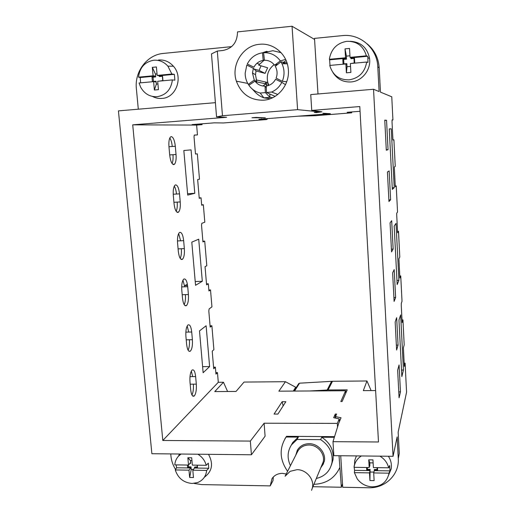 <?xml version="1.0" encoding="UTF-8"?>
<svg xmlns="http://www.w3.org/2000/svg" width="525" height="525" viewBox="0 0 525 525"><rect width="100%" height="100%" fill="white"/><g stroke="black" fill="none" stroke-linecap="round" stroke-linejoin="round"><path stroke-width="0.79" d="M140.634 82.832L140.208 77.529L138.528 77.149C139.729 67.502 144.795 61.858 153.727 60.224C159.272 59.83 163.99 61.806 167.882 66.15L171.872 74.032L174.366 74.333L174.871 80.181L172.39 79.912C171.078 89.604 165.959 95.202 157.034 96.712C149.828 96.981 144.342 93.772 140.595 87.084L139.072 82.976L153.622 81.638L154.389 90.024L158.445 89.663L157.684 81.263L172.39 79.912M158.504 60.001C164.351 59.581 169.326 61.661 173.427 66.242C183.625 77.254 176.118 97.886 161.956 98.424C158.635 98.687 155.479 98.031 152.486 96.449M171.872 74.032L157.159 75.41L156.398 66.964L152.322 67.358L153.09 75.784L138.528 77.149M153.622 81.638L155.715 81.939L155.649 81.211L156.083 81.277L156.345 84.118L154.389 90.024M155.649 81.211L152.407 81.506L152.014 77.155L155.249 76.853L155.183 76.125L140.208 77.529M153.09 75.784L155.183 76.125M174.366 74.333L159.226 75.751L157.159 75.41M159.292 76.479L162.54 76.177L159.725 76.552L159.292 76.479L159.226 75.751M162.54 76.177L162.934 80.542L159.705 81.08M152.322 67.358L155.433 74.078L155.689 76.926L155.249 76.853M155.433 74.078L157.021 73.927M157.933 83.974L156.345 84.118M153.444 81.414L153.057 77.168L152.014 77.155M153.057 77.168L155.689 76.926M162.369 76.302L162.75 80.555M379.194 67.817L377.797 66.846L379.089 91.56L373.538 89.27L393.061 456.297L397.143 436.938L398.278 458.62L399.262 453.521L398.153 432.154L406.567 392.214L405.11 363.162L404.329 366.398L403.397 347.839L404.191 344.846L402.944 319.889L402.124 322.553L401.264 305.517L401.297 303.352L402.012 301.284L400.739 275.933L399.879 278.007L398.921 258.858L399.794 257.033L398.501 231.276L397.602 232.746L396.723 215.158L396.742 213.15L397.537 212.074L396.224 185.909L395.292 186.749L394.295 166.963L395.246 166.392L393.914 139.801L392.943 139.998L392.024 121.82L392.077 119.897L392.923 119.969L391.762 96.797L380.454 92.124L379.194 67.817C378.499 57.999 374.483 50.013 367.152 43.857M398.278 458.62C399.446 474.633 385.179 488.427 368.648 487.758L342.707 487.266L340.725 455.739M393.061 456.297L333.874 455.667L332.981 441.669L338.691 423.386L341.04 417.756L335.495 416.614L336.617 414.054L335.291 414.054L333.67 417.71L339.229 418.865L337.326 423.386L337.555 427.035M387.43 171.97L389.143 170.927L390.62 199.808L388.953 201.515L387.43 171.97M386.308 150.222L384.759 120.14L386.544 120.278L388.054 149.671L386.308 150.222M394.19 226.091L396.034 223.394L398.908 280.337L397.163 284.563L394.19 226.091M392.634 272.882L394.196 269.601L395.627 297.498L394.104 301.396L392.634 272.882M391.552 251.902L390.055 222.876L391.689 220.697L393.146 249.08L391.552 251.902M398.961 320.047L400.654 314.908L403.436 370.033L401.842 376.609L398.961 320.047M397.655 370.296L399.079 364.934L400.463 391.893L399.072 397.832L397.655 370.296M398.062 345.096L396.611 350.031L395.161 322.015L396.657 317.678L398.062 345.096L396.355 345.128M394.229 187.674L392.319 189.387L389.248 128.901L391.256 128.828L394.229 187.674L392.241 187.793M388.395 456.245C390.967 460.254 391.893 464.474 391.171 468.917L388.559 475.237M354.493 465.025L354.788 460.3L356.423 455.903M215.841 372.632L217.481 372.612L218.295 382.298L223.473 382.252L214.758 391.584L236.027 391.447L244.04 382.069L285.442 381.701L278.873 391.171L345.601 390.751L340.837 401.513L342.103 401.513L347.215 389.839L328.066 389.963L332.489 381.281L366.949 380.979L363.32 390.639L375.624 390.561M218.295 382.298L162.809 440.475L250.34 441.085L251.423 454.781L151.882 453.718L118.433 110.88L215.407 102.664M251.423 454.781L265.099 436.19L264.108 423.222L250.34 441.085M264.108 423.222L337.326 423.386M332.981 441.669L378.486 441.984L359.789 106.555L311.745 110.421L310.734 94.585L373.538 89.27M277.915 414.067L285.843 401.71L282.148 401.723L274.063 414.067L277.915 414.067M335.495 416.614L335.587 418.11M294.538 391.072L299.545 383.184L298.423 384.077M299.545 383.184L332.489 381.281M366.949 380.979L371.123 390.587M404.165 363.175L405.11 363.162M401.986 319.915L402.944 319.889M399.781 275.966L400.739 275.933M397.537 231.322L398.501 231.276M395.253 185.968L396.224 185.909M392.936 139.873L393.914 139.801M392.923 119.969L392.031 120.041M377.797 66.846C377.239 48.412 360.196 33.429 342.412 35.615L314.501 38.391L317.993 93.968M350.234 41.311C360.865 41.974 367.297 47.65 369.534 58.341C371.273 69.687 362.086 81.27 351.015 81.953C343.179 82.313 337.155 79.177 332.935 72.529M388.867 199.907L390.62 199.808M384.773 120.415L386.544 120.278M388.054 149.671L386.288 149.796M396.946 280.402L398.908 280.337M393.901 297.55L395.627 297.498M393.146 249.08L391.407 249.152M401.507 370.059L403.436 370.033M398.764 391.899L400.463 391.893M391.256 128.828L389.248 128.973M309.54 390.981L328.066 389.963M335.291 414.054L335.219 418.031M316.142 112.258L316.194 112.626L321.969 111.825L311.745 110.421M316.194 112.626L314.232 112.448L319.988 111.884L297.596 109.653L222.469 115.736L216.556 116.904L226.603 117.278L132.72 124.838L196.632 125.081L202.013 124.655L192.058 124.602L214.233 122.843L223.427 122.962L266.562 119.556L258.93 119.3L328.643 113.774L322.908 113.243L330.396 113.715L308.332 115.382M360.052 111.28L347.183 112.304L351.606 112.829L315.63 115.677L298.502 116.163M251.98 117.757L256.016 117.429L265.342 117.823L251.98 117.757M351.868 111.93L351.606 112.829M286.243 473.977L282.358 473.36C277.863 473.419 274.411 475.178 272.009 478.636L270.204 485.894L273.039 480.592L273.308 476.995M170.743 453.922L170.947 456.054C171.412 460.799 172.955 465.268 175.567 469.462M231.623 46.64L163.327 53.432C147.112 54.705 134.42 71.597 136.375 88.686L138.305 109.193M187.366 284.176L184.728 285.692L187.589 285.587M270.204 485.894L201.659 484.595L193.909 483.4M339.032 455.72L341.348 487.246L312.9 486.701M334.543 436.656L286.506 436.314L284.793 439.031M208.51 454.328C213.59 463.759 212.212 471.391 204.376 477.218M178.664 455.903L179.432 454.013M202.237 123.795L202.013 124.655M196.632 125.081L197.459 134.892L194.224 135.142M197.459 134.892L194.276 135.069L194.027 136.848L195.49 154.048L197.348 153.851L195.484 153.989M199.211 197.932L201.062 197.827L199.244 198.319L197.656 179.583L199.487 179.209L197.348 153.851M201.652 204.829L203.339 204.737L204.809 222.187L201.823 223.322L201.528 225.238L202.945 241.92L204.724 241.126L202.886 241.211M206.502 283.835L208.327 283.776L206.588 284.852L205.045 266.674L206.804 265.722L204.724 241.126M208.852 289.99L210.518 289.931L211.942 306.869L209.14 308.89L208.806 310.957L210.177 327.134L211.877 325.782L210.066 325.822M213.577 367.185L215.375 367.165L213.714 368.786L212.218 351.153L213.898 349.643L211.877 325.782M223.473 382.252L227.601 391.499M132.72 124.838L162.809 440.475M169.7 154.928L176.039 154.475C176.367 159.193 175.882 162.415 174.589 164.141L173.782 164.607C171.813 164.273 170.454 161.109 169.713 155.098L168.965 146.705C168.637 142.013 169.102 138.81 170.369 137.091L171.294 136.592C173.276 137.13 174.615 140.352 175.317 146.258L168.965 146.724M176.039 154.475L175.317 146.258M173.933 202.296L180.232 201.928C180.561 206.863 180.029 210.23 178.631 212.021L178.027 212.408C176.105 212.402 174.773 209.462 174.044 203.588L173.309 195.333C172.981 190.431 173.499 187.084 174.858 185.305L175.586 184.866C177.516 185.076 178.828 188.075 179.517 193.85L173.23 194.23M180.232 201.928L179.517 193.85M202.309 281.275L198.713 239.183L191.796 242.15L195.543 285.305L202.309 281.275L195.215 281.531M178.093 248.889L184.347 248.607C184.675 253.772 184.098 257.283 182.608 259.14L182.208 259.422C180.324 259.724 179.025 257.007 178.31 251.265L177.581 243.147C177.253 238.015 177.817 234.531 179.274 232.68L179.799 232.332C181.689 232.227 182.969 235.003 183.652 240.66L177.47 240.955M184.347 248.607L183.652 240.66M182.195 294.728L188.403 294.525C188.731 299.926 188.101 303.588 186.513 305.511L186.309 305.662C184.472 306.272 183.199 303.765 182.497 298.147L181.788 290.168C181.46 284.799 182.07 281.157 183.625 279.248L183.947 279.018C185.791 278.611 187.044 281.17 187.714 286.709L181.676 286.919M188.403 294.525L187.714 286.709M209.613 366.568L206.115 325.756L199.5 330.908L203.136 372.724L209.613 366.568L202.604 366.66M186.224 339.826L192.386 339.701C192.714 345.345 192.032 349.164 190.352 351.146C188.554 352.045 187.307 349.748 186.618 344.262L185.916 336.413C185.594 330.789 186.257 326.996 187.911 325.027L188.022 324.936C189.827 324.233 191.054 326.589 191.71 332.01L185.85 332.141M192.386 339.701L191.71 332.01M194.132 396.073L194.322 395.902C195.969 393.652 196.632 389.74 196.311 384.149L195.641 376.583C195.024 371.392 193.85 369.213 192.117 370.04L192.032 370.112C190.352 372.225 189.663 376.156 189.984 381.892L190.673 389.616C191.297 394.721 192.445 396.874 194.132 396.073L192.773 396.08M194.782 193.298L191.067 149.874L183.835 150.511L187.707 195.077L194.782 193.298L187.589 193.738M285.442 381.701L295.713 387.247L295.785 388.218M293.265 391.079L295.713 387.247M345.601 390.751L345.745 393.192M341.348 487.246L342.49 483.847M320.729 467.854L324.214 461.672C326.478 453.18 318.314 443.481 309.1 443.691C303.87 443.815 299.959 445.968 297.36 450.155L295.739 455.26M295.759 455.214L297.57 449.807M323.59 463.621L320.749 467.808M339.229 418.865L339.406 421.68M339.78 467.591C334.799 478.229 326.169 483.807 313.891 484.326M287.602 471.299C279.543 459.657 279.044 448.232 286.105 437.023L286.506 436.314M334.484 436.583L334.189 437.305L321.72 437.227L320.631 439.642L297.078 439.484L298.338 437.095L286.105 437.023M215.375 367.165L215.965 374.141L217.481 372.612M208.327 283.776L208.937 290.962L210.518 289.931M201.062 197.827L201.685 205.236L203.339 204.737M216.556 116.904L211.477 53.924L217.317 51.043L222.863 50.492C232.424 48.53 237.307 42.328 237.51 31.887L292.051 26.25L314.567 39.428M249.244 84.998L248.259 84.335L254.264 80.076L252.459 72.955L253.398 68.355L256.01 70.947L255.498 74.701L256.81 81.913L265.84 83.849L265.617 82.018M266.812 85.811L266.175 82.143M267.921 118.584L266.562 119.556M283.146 405.917L282.148 401.723M320.631 439.642C329.123 445.246 332.929 452.773 332.036 462.236C330.31 470.899 325.067 476.313 316.312 478.492M290.456 465.675C287.031 458.292 287.378 451.356 291.487 444.859L297.078 439.484M331.4 465.078L333.04 459.657C333.926 450.266 330.153 442.792 321.72 437.227M298.338 437.095L292.793 442.437L291.113 445.43M261.476 118.132L261.502 117.666M292.051 26.25L297.596 109.653M222.469 115.736L217.317 51.043M263.583 100.196C278.44 99.337 290.64 83.56 288.159 67.928C286.479 53.655 273.118 42.656 259.54 44.29C242.852 45.478 230.836 64.942 236.362 81.158C241.231 94.054 250.3 100.4 263.583 100.196M268.583 98.523L269.325 99.041M354.211 465.636L354.067 467.329C354.703 462.44 357.138 458.647 361.371 455.956M388.953 473.169L388.822 474.049C386.735 482.18 381.255 486.439 372.389 486.839C366.109 486.537 361.062 483.899 357.256 478.925L354.388 472.644L369.488 472.874L369.928 480.533L374.135 480.605L373.702 472.94L388.953 473.169L389.97 470.866L374.286 470.643L374.371 469.494L377.114 469.534L377.009 467.637M369.488 472.874L370.099 470.577L354.578 470.354L354.388 472.644M354.578 470.354L354.185 467.329M379.929 456.159C384.523 458.955 387.437 462.84 388.664 467.801L389.681 465.531L389.97 470.866M388.664 467.801L373.393 467.591L372.953 459.887L368.734 459.834L369.18 467.532L354.067 467.329M370.099 470.577L369.928 480.533M370.191 469.435L367.461 469.396L366.706 469.868L370.066 469.914M366.706 469.868L366.568 467.499M369.613 465.931L369.18 467.532M377.488 467.644L377.619 470.026L374.253 469.973M374.286 470.643L373.702 472.94M368.734 459.834L369.817 462.86L369.836 465.938M369.817 462.86L373.124 462.899M373.918 472.087L370.342 472.034M367.461 469.396L367.356 467.506M377.619 470.026L377.114 469.534M197.886 454.21C202.151 456.875 204.927 460.576 206.207 465.308L192.347 465.117L191.684 457.767L187.852 457.728L188.521 465.065L174.792 464.874C175.055 461.468 176.302 458.548 178.533 456.12L181.033 454.033M206.66 470.42C205.984 476.346 202.945 480.395 197.544 482.587L192.098 483.473C183.606 482.678 177.995 478.17 175.265 469.947L188.98 470.157L189.65 477.461L193.469 477.527L192.806 470.21L206.66 470.42L208.76 468.248L194.512 468.038L194.814 466.955L197.302 466.988L197.144 465.183M188.98 470.157L190.706 467.985L176.597 467.782L175.265 469.947M176.597 467.782L176.137 464.894M206.207 465.308L208.32 463.162L208.76 468.248M190.706 467.985L191.015 466.896L191.238 469.376L189.65 477.461M191.015 466.896L188.534 466.863L187.602 467.309L190.654 467.355M187.602 467.309L187.392 465.045M189.742 463.549L190.306 463.555L190.253 462.925L188.521 465.065M197.315 465.183L197.518 467.453L194.453 467.408M194.512 468.038L192.806 470.21M187.852 457.728L190.444 460.622L190.673 463.109L190.306 463.555M190.444 460.622L191.947 460.642M193.443 469.409L191.238 469.376M188.534 466.863L188.37 465.058M197.518 467.453L197.302 466.988M315.932 445.351L317.244 446.092M297.334 452.117L297.8 451.185C300.241 447.188 303.949 445.128 308.917 445.003C317.651 444.806 325.356 454.04 323.137 462.059L321.7 465.524M330.028 65.415L329.483 58.373C331.505 48.648 337.293 42.965 346.848 41.324C356.928 41.134 363.431 45.964 366.365 55.827L367.618 56.28L367.881 57.816L367.953 62.449L366.699 62.042C364.855 72.293 358.975 78.238 349.059 79.866C339.091 79.971 332.653 75.16 329.746 65.441L345.883 63.958L346.395 72.817L350.89 72.411L350.385 63.545L366.699 62.042M366.365 55.827L350.037 57.356L349.525 48.438L345.01 48.871L345.529 57.776L329.372 59.292M345.883 63.958L346.71 64.398L346.841 63.728L347.018 66.728L346.395 72.817M346.671 63.63L343.081 63.965L342.812 59.364L346.402 59.03L346.362 58.262L329.766 59.817M345.529 57.776L346.362 58.262M367.618 56.28L350.838 57.848L350.037 57.356M350.884 58.616L354.487 58.275L351.048 58.715L350.838 57.848M354.487 58.275L354.742 62.888L351.159 63.472M345.01 48.871L346.408 56.122L346.402 59.03M346.408 56.122L349.945 55.788M350.549 66.406L347.018 66.728M343.921 63.886L343.658 59.404L342.812 59.364M343.658 59.404L346.579 59.135M353.981 58.446L354.231 62.934M272.6 97.729L269.988 97.342L265.381 92.603L260.21 93.03L263.885 97.853L269.988 97.342L269.745 93.975M252.256 89.007L254.408 91.317C257.04 94.329 260.197 96.508 263.885 97.853L270.172 98.746M261.03 65.809L259.074 70.409L254.054 69.031M259.376 64.135L256.863 63.374M267.875 51.745L266.707 51.299L262.382 52.822M268.216 85.575L267.638 82.471M281.105 52.684L272.882 50.702L263.576 52.703C270.513 52.454 276.104 55.191 280.35 60.92L285.613 59.404M285.508 84.709L281.827 82.333C279.51 86.861 276.104 90.097 271.602 92.046L266.47 92.512L275.093 96.364M271.602 92.046L277.777 94.467M260.21 93.03C255.524 91.882 251.738 89.289 248.863 85.253L254.96 81.139C257.545 84.492 260.899 86.153 265.04 86.126L265.381 92.603M262.874 86.002L265.84 83.849L266.871 85.916M256.81 81.913L256.003 82.392M248.259 84.335C246.205 80.955 245.175 77.247 245.168 73.211L246.816 65.067L253.398 68.355M264.39 59.955L258.654 65.1L267.632 67.784L265.086 73.375L256.01 70.947M265.086 73.375L259.074 70.409M264.383 59.863L263.189 60.382C259.081 61.11 255.997 63.374 253.936 67.174L247.275 64.043C250.576 57.652 255.649 53.904 262.5 52.808L266.707 51.299L266.759 51.988M285.797 63.781L283.047 62.81M286.105 60.48L283.605 62.298M287.004 62.888L280.96 61.852L281.991 63.742C284.596 69.53 284.701 75.383 282.299 81.309L286.755 81.71M281.827 82.333L275.566 79.288C273.466 83.081 270.368 85.326 266.273 86.015L266.47 92.512M274.122 64.654C268.321 69.241 266.214 75.193 267.789 82.504L268.866 85.345M266.326 87.754L265.04 86.126M254.264 80.076L256.751 81.847M263.189 60.382L262.5 52.808M277.896 64.267L274.582 65.251L280.35 60.92M263.576 52.703L264.429 60.263C268.59 60.204 271.976 61.865 274.582 65.251M280.96 61.852L275.284 66.321L275.658 67.003C277.39 70.619 277.541 74.32 276.111 78.107L282.299 81.309M327.154 389.99L331.61 381.314M315.63 115.677L310.38 115.303M309.428 115.356L314.711 115.723M169.824 137.963C171.058 139.86 171.865 142.702 172.246 146.482M172.974 154.691C173.27 158.498 172.968 161.424 172.075 163.478M174.28 186.178C175.396 187.93 176.124 190.549 176.466 194.033M177.181 202.105C177.483 206.082 177.148 209.153 176.177 211.312M178.027 212.408L177.535 212.435M178.657 233.573L180.62 240.804M181.328 248.745C181.63 252.886 181.256 256.088 180.213 258.359M182.208 259.422L181.368 259.455M182.963 280.173L184.708 286.814M185.397 294.623C185.706 298.915 185.299 302.262 184.19 304.658M186.309 305.662L185.141 305.694M187.182 326.005L188.724 332.076M189.407 339.76C189.715 344.197 189.282 347.681 188.107 350.201M190.352 351.146L188.882 351.173L190.352 351.146M190.188 384.202L196.311 384.149M195.641 376.583L189.984 376.642M191.33 371.077L192.682 376.615M193.351 384.175C193.659 388.743 193.2 392.365 191.966 395.03M194.322 395.902L192.583 395.909M297.8 451.185L285.101 476.227L290.154 471.312L297.019 469.685C306.403 469.527 314.705 479.483 312.336 488.066L311.568 490.324M167.882 66.15L173.427 66.242M293.967 391.079L298.804 383.473M174.589 164.141L172.784 164.266M178.631 212.021L176.886 212.12M182.608 259.14L180.935 259.212M186.513 305.511L184.938 305.557M291.487 444.859L292.793 442.437M332.036 462.236L333.04 459.657M236.362 81.158L247.721 83.416M388.822 474.049L391.171 468.917M178.533 456.12L179.78 454.02M312.336 488.066L323.137 462.059M367.881 57.816L369.534 58.341M281.991 63.742L287.287 63.794M267.789 82.504L256.115 79.892M252.459 72.955L255.498 74.701"/></g></svg>
